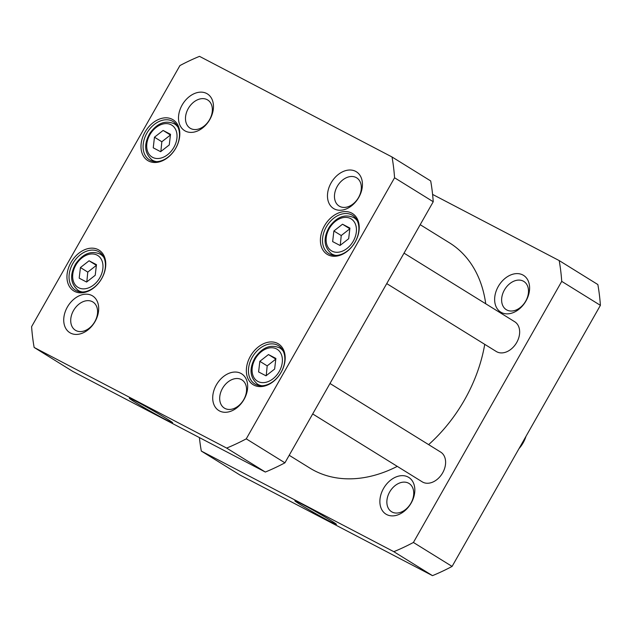 <?xml version="1.0" encoding="UTF-8"?>
<svg xmlns="http://www.w3.org/2000/svg" width="632" height="632" viewBox="0 0 632 632"><rect width="100%" height="100%" fill="white"/><g stroke="black" fill="none" stroke-linecap="round" stroke-linejoin="round"><path stroke-width="0.95" d="M420.193 224.684L449.463 242.822A132.507 95.677 121.8 0 1 485.732 303.779M484.736 344.337A132.507 95.677 121.8 0 1 428.638 444.628M397.275 466.369A132.507 95.677 121.8 0 1 309.854 468.083L289.203 455.285M518.991 448.649A25.003 18.052 -58.2 0 0 525.99 436.325M201.308 451.058L239.97 475.019L432.493 575.649A225.008 162.464 -58.2 0 0 452.085 566.422L600.4 305.343A225.008 162.464 -58.2 0 0 597.856 284.55L559.194 260.582A225.008 162.464 121.8 0 1 561.73 281.374L413.415 542.461A225.008 162.464 121.8 0 1 393.823 551.681L201.308 451.058A225.008 162.464 121.8 0 1 199.404 437.589M432.596 194.411L559.194 260.582M501.453 312.524A21.622 15.61 -58.2 0 0 529.45 290.617A21.622 15.61 -58.2 0 0 505.458 278.072A21.622 15.61 -58.2 0 0 501.453 312.524M386.681 514.551A21.622 15.61 -58.2 0 0 414.679 492.644A21.622 15.61 -58.2 0 0 390.695 480.107A21.622 15.61 -58.2 0 0 386.681 514.551M300.326 504.565A23.913 0.877 -150.4 0 0 323.347 517.877A23.913 0.877 -150.4 0 0 336.445 524.355A23.913 0.877 -150.4 0 0 316.079 511.817A23.913 0.877 -150.4 0 0 294.883 500.742A23.913 0.877 -150.4 0 0 300.326 504.565M393.823 551.681L432.493 575.649M392.093 512.031A16.622 12 121.8 0 1 391.54 511.715A16.622 12 121.8 0 1 389.865 491.649A16.622 12 121.8 0 1 408.493 483.148A16.622 12 121.8 0 1 409.046 483.464A16.622 12 121.8 0 1 410.721 503.538A16.622 12 121.8 0 1 392.093 512.031M506.856 309.996A16.622 12 121.8 0 1 506.311 309.688A16.622 12 121.8 0 1 504.636 289.614A16.622 12 121.8 0 1 523.264 281.122A16.622 12 121.8 0 1 523.817 281.438A16.622 12 121.8 0 1 525.492 301.503A16.622 12 121.8 0 1 506.856 309.996M561.73 281.374L600.4 305.343M413.415 542.461L452.085 566.422M312.682 413.944L422.239 481.845A17.498 12.64 -58.2 0 0 422.824 482.177A17.498 12.64 -58.2 0 0 442.44 473.226A17.498 12.64 -58.2 0 0 440.678 452.093L329.983 383.49M386.729 283.602L496.286 351.503A17.498 12.64 -58.2 0 0 496.871 351.834A17.498 12.64 -58.2 0 0 516.486 342.884A17.498 12.64 -58.2 0 0 514.725 321.751L404.03 253.148M95.227 275.276L86.592 282.038L79.19 278.167L80.43 267.541L89.065 260.787L96.459 264.658L95.227 275.276M349.915 228.089L348.682 238.714L340.048 245.469L332.645 241.598L333.886 230.98L342.52 224.218L349.915 228.089M275.876 358.431L274.636 369.056L266.001 375.811L258.599 371.94L259.839 361.322L268.474 354.56L275.876 358.431M170.506 134.316L169.273 144.933L160.631 151.688L153.236 147.825L154.469 137.199L163.111 130.445L170.506 134.316M246.251 438.853A225.008 162.464 121.8 0 1 226.659 448.08L34.144 347.45A225.008 162.464 121.8 0 1 31.6 326.657L179.915 65.578A225.008 162.464 121.8 0 1 199.507 56.351L392.03 156.981A225.008 162.464 121.8 0 1 394.565 177.774L246.251 438.853L284.921 462.822L433.236 201.734A225.008 162.464 -58.2 0 0 430.692 180.942L392.03 156.981M351.661 213.079A24 17.333 -58.2 0 0 320.566 237.403A24 17.333 -58.2 0 0 347.205 251.323A24 17.333 -58.2 0 0 351.661 213.079M98.205 249.648A24 17.333 -58.2 0 0 67.118 273.964A24 17.333 -58.2 0 0 93.749 287.892A24 17.333 -58.2 0 0 98.205 249.648M355.626 171.351A21.622 15.61 -58.2 0 0 327.621 193.258A21.622 15.61 -58.2 0 0 351.613 205.795A21.622 15.61 -58.2 0 0 355.626 171.351M91.885 295.515A21.622 15.61 -58.2 0 0 63.879 317.422A21.622 15.61 -58.2 0 0 87.872 329.959A21.622 15.61 -58.2 0 0 91.885 295.515M206.656 93.481A21.622 15.61 -58.2 0 0 178.651 115.387A21.622 15.61 -58.2 0 0 202.643 127.933A21.622 15.61 -58.2 0 0 206.656 93.481M240.855 373.378A21.622 15.61 -58.2 0 0 212.858 395.284A21.622 15.61 -58.2 0 0 236.85 407.83A21.622 15.61 -58.2 0 0 240.855 373.378M172.252 119.306A24 17.333 -58.2 0 0 141.157 143.622A24 17.333 -58.2 0 0 167.796 157.542A24 17.333 -58.2 0 0 172.252 119.306M277.614 343.421A24 17.333 -58.2 0 0 246.527 367.745A24 17.333 -58.2 0 0 273.158 381.665A24 17.333 -58.2 0 0 277.614 343.421M96.388 265.322L89.065 260.787M96.412 265.345L87.777 272.1L80.43 267.541M87.777 272.1L86.821 281.848M349.867 228.776L341.233 235.531L333.886 230.98M349.836 228.76L342.52 224.218M341.233 235.531L340.277 245.287M275.829 359.118L267.186 365.873L259.839 361.322M275.797 359.102L268.474 354.56M267.186 365.873L266.23 375.629M170.458 135.003L161.824 141.758L154.469 137.199M170.427 134.979L163.111 130.445M161.824 141.758L160.868 151.506M166.951 418.866A24.917 0.908 -150.4 0 0 143.701 405.404A24.917 0.908 -150.4 0 0 129.347 398.192A24.917 0.908 -150.4 0 0 150.535 411.313A24.917 0.908 -150.4 0 0 172.647 422.792A24.917 0.908 -150.4 0 0 166.951 418.866M34.144 347.45L72.806 371.418L265.329 472.041L226.659 448.08M265.329 472.041A225.008 162.464 -58.2 0 0 284.921 462.822M277.756 345.27A22.499 16.25 121.8 0 1 278.499 345.696A22.499 16.25 121.8 0 1 280.458 373.378A22.499 16.25 121.8 0 1 254.799 383.948A22.499 16.25 121.8 0 1 252.531 356.772A22.499 16.25 121.8 0 1 277.756 345.27M351.803 214.927A22.499 16.25 121.8 0 1 352.545 215.354A22.499 16.25 121.8 0 1 354.505 243.036A22.499 16.25 121.8 0 1 328.838 253.606A22.499 16.25 121.8 0 1 326.578 226.43A22.499 16.25 121.8 0 1 351.803 214.927M172.394 121.154A22.499 16.25 121.8 0 1 173.136 121.581A22.499 16.25 121.8 0 1 175.096 149.263A22.499 16.25 121.8 0 1 149.429 159.833A22.499 16.25 121.8 0 1 147.161 132.657A22.499 16.25 121.8 0 1 172.394 121.154M98.347 251.497A22.499 16.25 121.8 0 1 99.09 251.923A22.499 16.25 121.8 0 1 101.049 279.605A22.499 16.25 121.8 0 1 75.382 290.175A22.499 16.25 121.8 0 1 73.122 262.999A22.499 16.25 121.8 0 1 98.347 251.497M241.329 379.548A16.622 12 121.8 0 1 241.882 379.864A16.622 12 121.8 0 1 243.328 400.309A16.622 12 121.8 0 1 224.376 408.114A16.622 12 121.8 0 1 222.701 388.04A16.622 12 121.8 0 1 241.329 379.548M356.1 177.513A16.622 12 121.8 0 1 356.653 177.829A16.622 12 121.8 0 1 358.099 198.274A16.622 12 121.8 0 1 339.139 206.079A16.622 12 121.8 0 1 337.472 186.013A16.622 12 121.8 0 1 356.1 177.513M207.122 99.651A16.622 12 121.8 0 1 207.675 99.967A16.622 12 121.8 0 1 209.121 120.412A16.622 12 121.8 0 1 190.169 128.217A16.622 12 121.8 0 1 188.494 108.143A16.622 12 121.8 0 1 207.122 99.651M92.359 301.677A16.622 12 121.8 0 1 92.904 301.993A16.622 12 121.8 0 1 94.35 322.438A16.622 12 121.8 0 1 75.398 330.244A16.622 12 121.8 0 1 73.723 310.178A16.622 12 121.8 0 1 92.359 301.677M433.236 201.734L394.565 177.774M93.599 284.993A18.755 13.541 121.8 0 1 72.791 274.122A18.755 13.541 121.8 0 1 97.083 255.115A18.755 13.541 121.8 0 1 93.599 284.993M356.314 232.134A18.755 13.541 121.8 0 1 332.029 251.133A18.755 13.541 121.8 0 1 335.505 221.255A18.755 13.541 121.8 0 1 356.314 232.134M282.267 362.476A18.755 13.541 121.8 0 1 257.982 381.483A18.755 13.541 121.8 0 1 261.458 351.605A18.755 13.541 121.8 0 1 282.267 362.476M176.905 138.361A18.755 13.541 121.8 0 1 152.612 157.36A18.755 13.541 121.8 0 1 156.096 127.482A18.755 13.541 121.8 0 1 176.905 138.361M103.932 257.579A21.251 15.342 -58.2 0 0 100.488 254.262C91.506 250.233 83.282 253.353 75.832 263.607C69.559 274.667 70.318 283.594 78.099 290.388A21.251 15.342 -58.2 0 0 82.61 291.992M357.388 221.018A21.251 15.342 -58.2 0 0 353.944 217.692C344.961 213.671 336.738 216.784 329.288 227.038C323.015 238.106 323.774 247.025 331.555 253.819A21.251 15.342 -58.2 0 0 336.066 255.423M283.341 351.36A21.251 15.342 -58.2 0 0 279.905 348.035C270.915 344.013 262.691 347.126 255.241 357.38C248.969 368.448 249.727 377.375 257.508 384.161A21.251 15.342 -58.2 0 0 262.019 385.765M177.979 127.237A21.251 15.342 -58.2 0 0 174.535 123.919C165.552 119.89 157.329 123.011 149.879 133.265C143.606 144.325 144.365 153.252 152.146 160.046A21.251 15.342 -58.2 0 0 156.657 161.65M78.099 290.388L80.58 291.921M100.488 254.262L102.969 255.794M331.555 253.819L334.036 255.352M353.944 217.692L356.424 219.233M257.508 384.161L259.989 385.702M279.905 348.035L282.385 349.575M152.146 160.046L154.627 161.579M174.535 123.919L177.015 125.452"/></g></svg>
